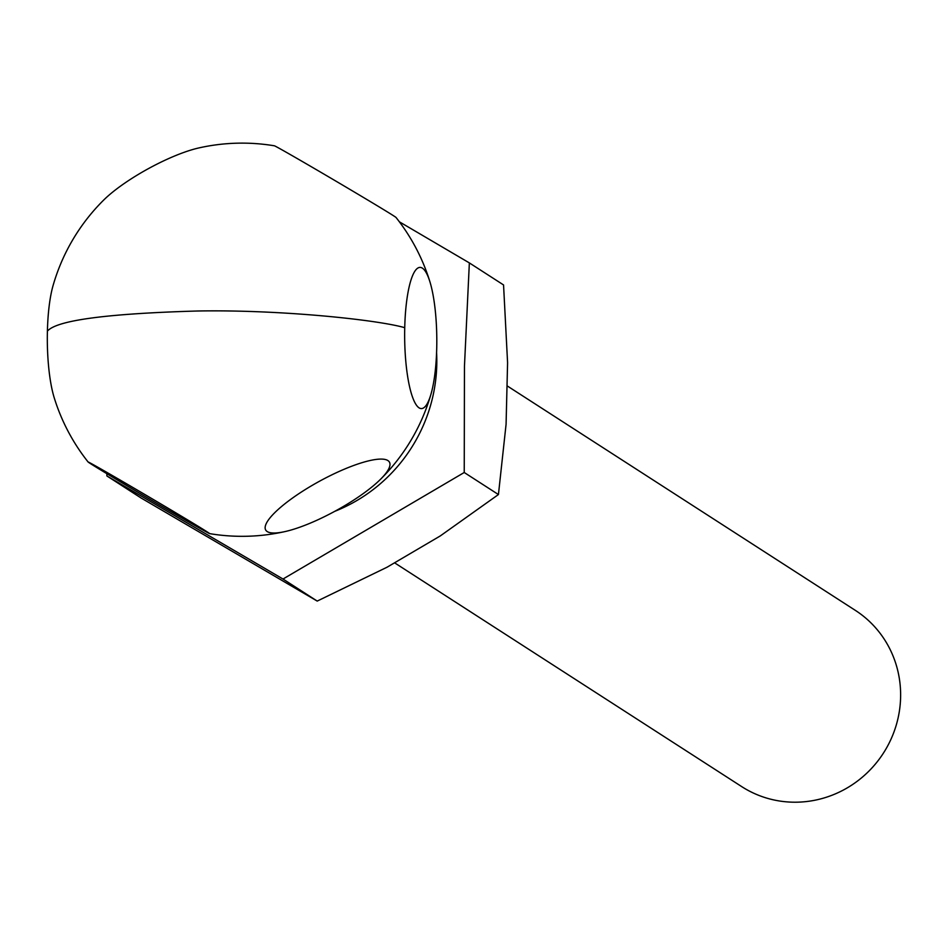 <?xml version="1.0" encoding="UTF-8"?>
<svg xmlns="http://www.w3.org/2000/svg" width="948" height="948" viewBox="0 0 948 948"><rect width="100%" height="100%" fill="white"/><g stroke="black" fill="none" stroke-linecap="round" stroke-linejoin="round"><path stroke-width="1.42" d="M399.369 221.808L469.355 262.904L464.461 366.189L464.236 472.495L283.002 579.027L317.213 601.079L141.098 498.008L106.899 475.955L106.863 473.68M283.002 579.027L106.899 475.955M469.355 262.904L503.554 284.945L507.583 362.717L506.078 424.301L498.435 494.548L440.287 535.928L387.033 567.224L317.213 601.079M464.236 472.495L498.435 494.548M334.762 511.328A157.285 151.455 -57.2 0 0 436.767 365.039A157.285 151.455 -57.2 0 0 436.578 352.538M404.737 327.688A70.579 16.069 89.4 0 1 422.429 268.177A70.579 16.069 -90.6 0 1 429.942 281.852A70.579 16.069 -90.6 0 1 436.72 348.307A70.579 16.069 -90.6 0 1 431.032 393.953A70.579 16.069 -90.6 0 1 419.016 407.818A70.579 16.069 -90.6 0 1 404.737 327.688C377.043 319.677 279.589 309.51 197.516 311.003C106.614 313.61 56.572 320.317 47.4 331.148A70.579 16.069 -90.6 0 0 54.166 397.591A196.603 196.603 0 0 0 88.069 461.949M267.182 531.544A70.579 16.863 151.3 0 0 285.111 531.555A70.579 16.863 151.3 0 0 380.338 479.475A70.579 16.863 151.3 0 0 387.922 460.574A70.579 16.863 -28.7 0 0 311.56 485.743A70.579 16.863 -28.7 0 0 267.182 531.544M90.214 463.454A70.579 0.794 -149.5 0 0 155.875 502.819A70.579 0.794 -149.5 0 0 209.65 533.629A70.579 0.794 -149.5 0 0 207.541 532.124A70.579 0.794 30.5 0 0 140.138 491.728A70.579 0.794 30.5 0 0 88.093 461.984A70.579 0.794 30.5 0 0 90.214 463.454M429.942 281.852A196.603 196.603 0 0 0 396.027 217.471A70.579 0.794 30.5 0 0 393.894 215.99A70.579 0.794 -149.5 0 0 328.245 176.624A70.579 0.794 -149.5 0 0 274.47 145.814A196.603 196.603 0 0 0 199.009 147.9A70.579 16.863 -28.7 0 0 103.782 199.969A196.603 196.603 0 0 0 53.088 285.502A70.579 16.069 89.4 0 0 47.4 331.148M507.026 385.8L855.321 610.358A104.849 100.974 122.8 0 1 900.6 697.491A104.849 100.974 122.8 0 1 845.486 788.89A104.849 100.974 122.8 0 1 741.692 786.603L394.558 562.804M209.65 533.629A196.603 196.603 0 0 0 285.111 531.555M380.338 479.475A196.603 196.603 0 0 0 431.032 393.953"/></g></svg>
